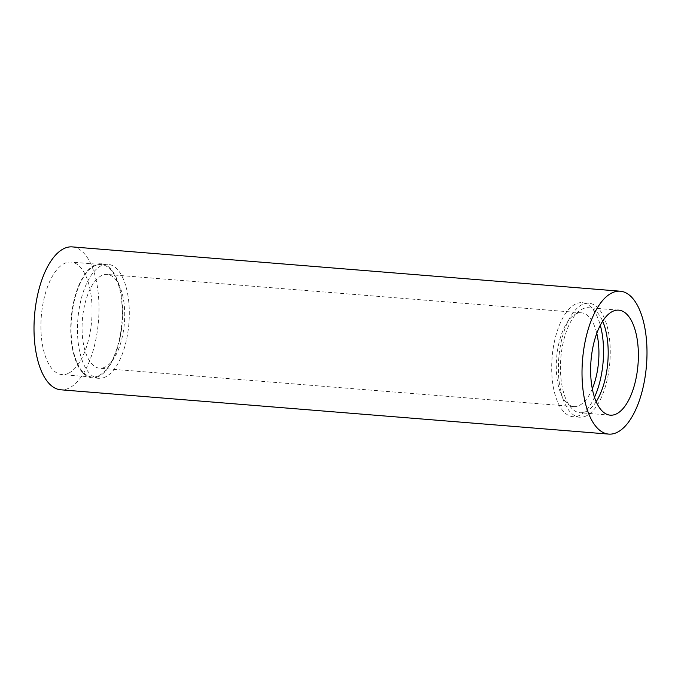 <?xml version="1.0" encoding="UTF-8"?>
<svg xmlns="http://www.w3.org/2000/svg" width="681" height="681" viewBox="0 0 681 681"><rect width="100%" height="100%" fill="white"/><g stroke="black" fill="none" stroke-linecap="round" stroke-linejoin="round"><path stroke-width="0.51" stroke-dasharray="3.4 2.55" d="M596.156 401.688A52.675 23.58 -85.4 0 1 585.932 411.605A52.675 23.58 -85.4 0 1 580.076 412.729A52.675 23.58 -85.4 0 1 560.472 364.786A52.675 23.58 -85.4 0 1 582.706 308.834A52.675 23.58 -85.4 0 1 588.563 307.71A52.675 23.58 -85.4 0 1 602.668 321.194M594.487 397.278A57.195 25.597 -85.4 0 1 579.361 415.47A57.195 25.597 -85.4 0 1 573.002 416.687A57.195 25.597 -85.4 0 1 551.721 364.633A57.195 25.597 -85.4 0 1 575.862 303.888A57.195 25.597 -85.4 0 1 582.221 302.67A57.195 25.597 -85.4 0 1 600.31 325.28M586.069 416.006A57.195 25.597 -85.4 0 1 579.71 417.223A57.195 25.597 -85.4 0 1 558.429 365.178A57.195 25.597 -85.4 0 1 582.561 304.433A57.195 25.597 -85.4 0 1 588.929 303.215A57.195 25.597 -85.4 0 1 610.21 355.261A57.195 25.597 -85.4 0 1 586.069 416.006M104.831 367.204A47.032 21.051 -85.4 0 1 99.596 368.2A47.032 21.051 -85.4 0 1 82.095 325.399A47.032 21.051 -85.4 0 1 101.946 275.447A47.032 21.051 -85.4 0 1 107.181 274.443A47.032 21.051 -85.4 0 1 124.683 317.244A47.032 21.051 -85.4 0 1 104.831 367.204M592.3 388.749A47.032 21.051 -85.4 0 1 579.054 405.553A47.032 21.051 -85.4 0 1 573.819 406.557A47.032 21.051 -85.4 0 1 556.317 363.756A47.032 21.051 -85.4 0 1 576.169 313.796A47.032 21.051 -85.4 0 1 581.404 312.8A47.032 21.051 -85.4 0 1 596.777 333.341M98.439 376.567A57.195 25.597 -85.4 0 1 92.071 377.785A57.195 25.597 -85.4 0 1 70.79 325.739A57.195 25.597 -85.4 0 1 94.931 264.994A57.195 25.597 -85.4 0 1 101.29 263.777A57.195 25.597 -85.4 0 1 122.571 315.822A57.195 25.597 -85.4 0 1 98.439 376.567M105.138 377.112A57.195 25.597 -85.4 0 1 98.779 378.33A57.195 25.597 -85.4 0 1 77.498 326.284A57.195 25.597 -85.4 0 1 101.639 265.53A57.195 25.597 -85.4 0 1 107.998 264.313A57.195 25.597 -85.4 0 1 129.279 316.367A57.195 25.597 -85.4 0 1 105.138 377.112M68.228 373.392A56.438 25.265 -85.4 0 1 61.945 374.593A56.438 25.265 -85.4 0 1 40.945 323.228A56.438 25.265 -85.4 0 1 64.763 263.283A56.438 25.265 -85.4 0 1 71.045 262.083A56.438 25.265 -85.4 0 1 92.046 313.447A56.438 25.265 -85.4 0 1 68.228 373.392M98.413 375.835A56.438 25.265 -85.4 0 1 92.131 377.036A56.438 25.265 -85.4 0 1 71.13 325.671A56.438 25.265 -85.4 0 1 94.948 265.726A56.438 25.265 -85.4 0 1 101.231 264.526A56.438 25.265 -85.4 0 1 122.231 315.89A56.438 25.265 -85.4 0 1 98.413 375.835M72.28 246.897A71.675 32.084 -85.4 0 1 98.941 312.128A71.675 32.084 -85.4 0 1 68.696 388.255A71.675 32.084 -85.4 0 1 60.72 389.787M610.253 415.172L580.076 412.729M579.71 417.223L573.002 416.687M573.819 406.557L99.596 368.2M98.779 378.33L92.071 377.785M92.131 377.036L61.945 374.593M101.231 264.526L71.045 262.083M107.998 264.313L101.29 263.777M581.404 312.8L107.181 274.443M588.929 303.215L582.221 302.67M618.748 310.153L588.563 307.71"/><path stroke-width="1.02" d="M616.118 414.048A52.675 23.58 -85.4 0 1 610.253 415.172A52.675 23.58 -85.4 0 1 590.657 367.229A52.675 23.58 -85.4 0 1 612.891 311.277A52.675 23.58 -85.4 0 1 618.748 310.153A52.675 23.58 -85.4 0 1 638.352 358.095A52.675 23.58 -85.4 0 1 616.118 414.048M612.304 292.745A71.675 32.084 -85.4 0 1 620.28 291.213A71.675 32.084 -85.4 0 1 646.95 356.444A71.675 32.084 -85.4 0 1 616.697 432.58A71.675 32.084 -85.4 0 1 608.72 434.103A71.675 32.084 -85.4 0 1 582.059 368.872A71.675 32.084 -85.4 0 1 612.304 292.745M608.72 434.103L60.72 389.787A71.675 32.084 -85.4 0 1 34.05 324.556A71.675 32.084 -85.4 0 1 64.303 248.42A71.675 32.084 -85.4 0 1 72.28 246.897L620.28 291.213M596.777 333.341A47.032 21.051 -85.4 0 1 592.3 388.749M600.31 325.28A57.195 25.597 -85.4 0 1 594.487 397.278M602.668 321.194A52.675 23.58 -85.4 0 1 596.156 401.688"/></g></svg>
